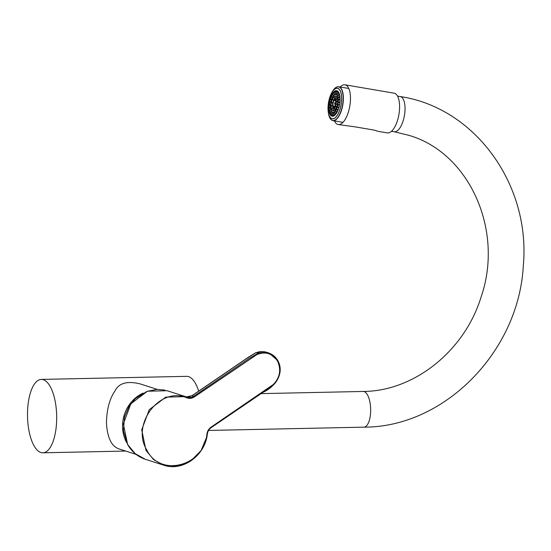 <?xml version="1.0" encoding="UTF-8"?>
<svg xmlns="http://www.w3.org/2000/svg" width="551" height="551" viewBox="0 0 551 551"><rect width="100%" height="100%" fill="white"/><g stroke="black" fill="none" stroke-linecap="round" stroke-linejoin="round"><path stroke-width="0.83" d="M334.436 120.883A20.153 8.32 -80.3 0 0 337.749 124.423A20.153 8.32 -80.3 0 0 338.224 124.54L355.491 126.916L374.108 130.084L377.828 131.255M378.206 131.358L387.339 132.915A20.153 8.32 -80.3 0 0 398.924 114.45A20.153 8.32 -80.3 0 0 394.11 93.181L344.995 84.813A20.153 8.32 -80.3 0 0 340.208 87.01M338.224 124.54A20.153 8.32 -80.3 0 0 349.809 106.074A20.153 8.32 -80.3 0 0 344.995 84.813M164.928 390.108L157.214 389.357L147.007 391.368L135.277 398.717L128.824 406.783L124.464 417.052L123.41 430.758L127.591 444.478C131.765 451.765 137.681 456.696 145.326 459.279L163.695 465.182L153.564 459.575L145.981 450.401L141.717 429.801L149.225 409.682L165.768 397.133L185.529 396.624L167.139 390.721L147.399 391.238L130.842 403.814L123.355 423.953L127.625 444.499L135.188 453.659L145.326 459.272M185.529 396.624L186.913 397.113C189.296 397.939 191.61 397.629 193.849 396.183L249.121 358.494L258.619 352.881L269.019 353.095L277.849 360.65L277.504 361.091C272.29 353.294 265.382 351.152 256.773 354.658L194.462 396.872L192.203 395.652L186.362 396.906M277.504 361.091C281.389 369.783 279.97 377.593 273.255 384.529L211.136 427.087L211.253 427.59L262.93 392.395C275.335 386.747 284.805 373.261 277.849 360.65C275.755 357.02 272.814 354.5 269.019 353.095L267.428 352.509L255.816 352.778L246.614 358.549L191.968 395.811M194.462 396.872C192.037 398.442 189.537 398.772 186.954 397.877C160.169 386.01 130.69 424.229 146.841 450.105C160.265 477.834 204.297 465.974 206.921 434.071C207.376 431.109 208.781 428.781 211.136 427.087M207.293 434.036L207.348 434.071C207.775 431.316 209.077 429.153 211.253 427.59L273.95 384.467C280.452 377.228 281.733 369.273 277.794 360.609M163.695 465.182L177.436 466.187L190.68 461.063L201.067 450.566L206.859 436.654M198.684 391.141A36.703 14.574 -91.2 0 0 186.596 376.34L41.318 379.419A36.703 14.574 -91.2 0 0 27.55 411.439A36.703 14.574 -91.2 0 0 42.875 452.812A36.703 14.574 -91.2 0 0 56.67 415.805A36.703 14.574 -91.2 0 0 41.318 379.419M157.159 389.364L140.45 383.992C127.398 380.672 118.913 382.986 114.994 390.941C109.601 398.71 106.763 409.276 106.467 422.631C107.225 437.859 111.578 446.675 119.526 449.086L136.131 454.417M334.967 100.413A3.092 1.274 99.7 0 1 335.614 103.746A3.092 1.274 99.7 0 1 333.851 106.495A3.092 1.274 99.7 0 1 333.114 103.23A3.092 1.274 99.7 0 1 334.891 100.392A3.092 1.274 99.7 0 1 334.967 100.413M334.774 102.755L334.505 104.229L335.077 102.803M336.096 94.627A8.995 3.712 99.7 0 1 337.99 104.332A8.995 3.712 99.7 0 1 332.859 112.314A8.995 3.712 99.7 0 1 330.71 102.817A8.995 3.712 99.7 0 1 335.883 94.572A8.995 3.712 99.7 0 1 336.096 94.627M335.821 96.039A7.556 3.12 99.7 0 1 337.412 104.187A7.556 3.12 99.7 0 1 333.1 110.896A7.556 3.12 99.7 0 1 331.296 102.92A7.556 3.12 99.7 0 1 335.642 95.991A7.556 3.12 99.7 0 1 335.821 96.039M333.686 115.455L333.947 112.28A8.995 3.712 99.7 0 1 333.823 112.314L333.555 115.49A12.232 5.049 -80.3 0 0 333.686 115.455A12.232 5.049 -80.3 0 0 334.932 114.732M335.084 114.58L334.98 111.639A8.995 3.712 99.7 0 1 334.856 111.75L334.96 114.704M336.441 112.865L335.993 110.441A8.995 3.712 99.7 0 1 335.869 110.62L336.324 113.045M337.646 110.565L336.909 108.774A8.995 3.712 99.7 0 1 336.806 109.002L337.543 110.799M338.645 107.844L337.667 106.742A8.995 3.712 99.7 0 1 337.584 107.004L338.562 108.106M339.368 104.862L338.224 104.49A8.995 3.712 99.7 0 1 338.169 104.773L339.313 105.145M339.788 101.79L338.534 102.169A8.995 3.712 99.7 0 1 338.507 102.452L339.76 102.073M339.877 98.815L338.576 99.945A8.995 3.712 99.7 0 1 338.583 100.206L339.884 99.084M339.616 96.115L338.348 97.954A8.995 3.712 99.7 0 1 338.39 98.174L339.657 96.342M339.023 93.849L337.873 96.342A8.995 3.712 99.7 0 1 337.942 96.515L339.092 94.035M338.1 92.258L337.171 95.213A8.995 3.712 99.7 0 1 337.267 95.323L338.197 92.361A12.232 5.049 -80.3 0 0 338.1 92.258A12.232 5.049 -80.3 0 0 337.033 91.514A12.232 5.049 -80.3 0 0 336.923 91.48A12.232 5.049 -80.3 0 0 336.689 91.425A12.232 5.049 -80.3 0 0 335.704 91.487A12.232 5.049 -80.3 0 0 335.58 91.521A12.232 5.049 -80.3 0 0 334.299 92.272A12.232 5.049 -80.3 0 0 334.175 92.382A12.232 5.049 -80.3 0 0 332.921 93.822A12.232 5.049 -80.3 0 0 332.804 93.994A12.232 5.049 -80.3 0 0 331.661 96.032A12.232 5.049 -80.3 0 0 331.55 96.26A12.232 5.049 -80.3 0 0 330.6 98.746A12.232 5.049 -80.3 0 0 330.517 99.015A12.232 5.049 -80.3 0 0 329.808 101.79A12.232 5.049 -80.3 0 0 329.753 102.073A12.232 5.049 -80.3 0 0 329.353 104.945A12.232 5.049 -80.3 0 0 329.333 105.227A12.232 5.049 -80.3 0 0 329.257 108.003A12.232 5.049 -80.3 0 0 329.264 108.265A12.232 5.049 -80.3 0 0 329.526 110.751A12.232 5.049 -80.3 0 0 329.567 110.978A12.232 5.049 -80.3 0 0 330.139 113.003A12.232 5.049 -80.3 0 0 330.214 113.175A12.232 5.049 -80.3 0 0 331.061 114.608A12.232 5.049 -80.3 0 0 331.158 114.718A12.232 5.049 -80.3 0 0 332.225 115.462A12.232 5.049 -80.3 0 0 332.287 115.476A12.232 5.049 -80.3 0 0 332.343 115.496A12.232 5.049 -80.3 0 0 332.577 115.552A12.232 5.049 -80.3 0 0 333.555 115.49M336.923 91.48L336.296 94.655A8.995 3.712 99.7 0 1 336.358 94.669A8.995 3.712 99.7 0 1 336.413 94.689L337.033 91.514M334.388 99.724L334.278 96.694A7.556 3.12 99.7 0 1 334.498 96.501L334.609 99.6M333.431 100.991L332.673 99.152A7.556 3.12 99.7 0 1 332.852 98.76L333.624 100.626M332.763 103.154L331.592 102.775A7.556 3.12 99.7 0 1 331.688 102.279L332.866 102.658M332.666 105.42L331.323 106.584A7.556 3.12 99.7 0 1 331.309 106.123L332.639 104.979M333.155 106.963L331.943 109.566A7.556 3.12 99.7 0 1 331.819 109.263L333.004 106.708M333.231 110.909A7.556 3.12 99.7 0 1 333.086 110.854L333.768 107.355M336.854 90.75A12.955 5.345 99.7 0 1 339.574 104.718A12.955 5.345 99.7 0 1 332.198 116.213A12.955 5.345 99.7 0 1 329.099 102.548A12.955 5.345 99.7 0 1 336.551 90.674A12.955 5.345 99.7 0 1 336.854 90.75M331.971 115.717A12.521 5.166 -80.3 0 0 334.808 114.842A12.521 5.166 -80.3 0 0 339.471 104.311A12.521 5.166 -80.3 0 0 338.555 92.83A12.521 5.166 -80.3 0 0 330.008 99.38A12.521 5.166 -80.3 0 0 331.971 115.717M338.638 92.981A12.232 5.049 -80.3 0 0 338.197 92.361M333.706 107.349A3.96 1.632 99.7 0 1 332.763 103.168A3.96 1.632 99.7 0 1 335.036 99.545A3.96 1.632 99.7 0 1 335.132 99.566A3.96 1.632 99.7 0 1 335.965 103.836A3.96 1.632 99.7 0 1 333.706 107.349L333.968 107.39A3.96 1.632 99.7 0 1 333.968 107.39A3.96 1.632 99.7 0 1 333.837 107.355M334.974 109.986L334.87 106.997A3.96 1.632 99.7 0 1 334.65 107.19L334.753 110.214M336.454 107.493L335.697 105.661A3.96 1.632 99.7 0 1 335.518 106.054L336.275 107.906M337.419 104.125L336.248 103.746A3.96 1.632 99.7 0 1 336.151 104.235L337.322 104.614M337.694 100.606L336.358 101.756A3.96 1.632 99.7 0 1 336.372 102.217L337.701 101.074M337.191 97.685L336.007 100.234A3.96 1.632 99.7 0 1 336.131 100.537L337.302 98.016M335.036 99.545L335.297 99.586A3.96 1.632 99.7 0 1 335.297 99.586A3.96 1.632 99.7 0 1 335.387 99.607A3.96 1.632 99.7 0 1 335.49 99.648L336.165 96.205M332.962 112.328L332.343 115.496M332.845 112.308L332.225 115.462M332.039 111.915L331.158 114.718M331.943 111.825L331.061 114.608M331.275 110.889L330.214 113.175M331.192 110.73L330.139 113.003M330.724 109.298L329.567 110.978M330.676 109.084L329.526 110.751M330.442 107.245L329.264 108.265M330.428 106.99L329.257 108.003M330.462 104.883L329.333 105.227M330.483 104.6L329.353 104.945M330.786 102.403L329.753 102.073M330.841 102.121L329.808 101.79M331.392 100.006L330.517 99.015M331.475 99.745L330.6 98.746M332.225 97.885L331.55 96.26M332.329 97.665L331.661 96.032M333.21 96.205L332.804 93.994M333.334 96.046L332.921 93.822M334.271 95.082L334.175 92.382M334.395 94.992L334.299 92.272M335.325 94.579L335.58 91.521M335.442 94.565L335.704 91.487M335.29 99.586L335.972 96.094M333.975 107.39L333.286 110.909M397.526 96.101L400.184 96.556A17.846 7.37 99.7 0 1 404.448 115.386A17.846 7.37 99.7 0 1 394.185 131.744L391.527 131.29M400.184 96.556C475.244 107.652 530.888 185.129 523.298 265.692C518.897 351.276 444.629 427.342 363.935 427.149A17.846 7.087 -91.2 0 0 370.658 410.364A17.846 7.087 -91.2 0 0 364.149 391.603A17.846 7.087 -91.2 0 0 363.178 391.458C413.443 391.32 464.052 351.676 480.865 297.705C504.564 230.27 468.991 152.551 408.828 135.326L394.185 131.744M186.954 397.877L186.92 397.113L187.257 397.23M163.709 465.182C182.477 471.849 205.124 455.649 207.348 434.071L206.921 434.071M126.627 442.584A34.183 31.083 -72.2 0 1 143.081 393.104M337.784 88.415A15.414 6.364 99.7 0 1 338.638 112.776A15.414 6.364 99.7 0 1 328.059 109.374A15.414 6.364 99.7 0 1 337.784 88.415M337.825 88.312A15.524 6.405 99.7 0 1 339.244 111.557A15.524 6.405 99.7 0 1 328.279 112.163A15.524 6.405 99.7 0 1 331.509 93.195A15.524 6.405 99.7 0 1 337.825 88.312M338.927 86.934A17.074 7.046 99.7 0 1 340.484 112.494A17.074 7.046 99.7 0 1 328.424 113.162L328.279 112.163C327.549 105.537 328.63 99.214 331.509 93.195L331.977 92.306A17.074 7.046 99.7 0 1 338.927 86.934M336.689 87.072A17.177 7.087 99.7 0 1 338.707 86.755A17.177 7.087 99.7 0 1 339.113 86.858A17.177 7.087 99.7 0 1 342.722 105.379A17.177 7.087 99.7 0 1 332.935 120.628A17.177 7.087 99.7 0 1 331.137 119.657M208.609 430.441L363.935 427.149M261.112 393.621L363.178 391.458M267.352 352.482L263.963 351.634L260.003 351.579L255.671 352.771L248.77 356.965L192.037 395.659L188.752 396.968L186.334 396.899M186.92 397.113L185.542 396.63M42.875 452.812L125.669 451.055M342.922 122.329L332.935 120.628C330.628 120.09 329.126 117.604 328.424 113.162M348.7 88.456L338.707 86.755C336.358 86.493 334.113 88.346 331.977 92.306"/></g></svg>
